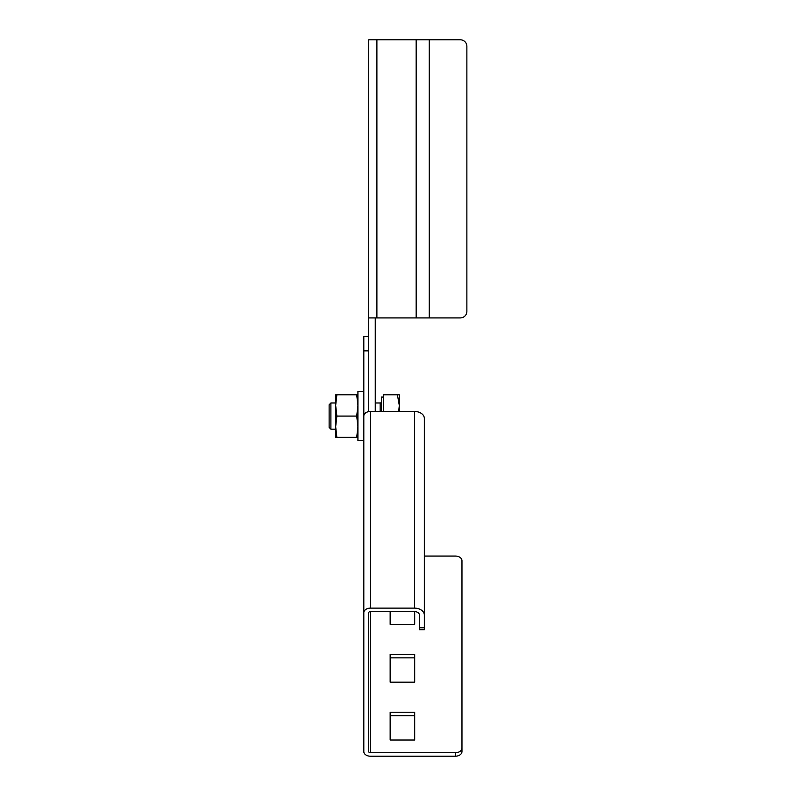 <?xml version="1.0" encoding="UTF-8"?>
<svg xmlns="http://www.w3.org/2000/svg" width="796" height="796" viewBox="0 0 796 796"><rect width="100%" height="100%" fill="white"/><g stroke="black" fill="none" stroke-linecap="round" stroke-linejoin="round"><path stroke-width="1.19" d="M466.874 46.347A6.547 6.547 0 0 0 460.337 39.8L429.253 39.8L429.253 317.922L460.337 317.922A6.547 6.547 0 0 0 466.874 311.385L466.874 46.347M375.254 317.922L375.254 411.462M368.717 336.459L363.812 336.459L363.812 350.867L368.717 350.867L368.717 411.602L368.717 39.8L429.253 39.8M368.717 317.922L376.896 317.922L376.896 39.8M416.159 39.8L416.159 317.922L376.896 317.922M416.159 317.922L429.253 317.922M370.349 411.462L414.527 411.462L414.527 608.124A9.821 6.945 0 0 1 424.338 615.069L424.338 629.706L419.432 629.706L419.432 615.069A4.905 3.473 0 0 0 414.527 611.597L370.349 611.597A1.632 1.154 0 0 0 368.717 612.751L368.717 751.573A1.632 1.154 0 0 0 370.349 752.727L455.421 752.727A6.547 4.627 0 0 0 461.969 748.101L461.969 751.573A6.547 4.627 180 0 1 455.421 756.2L370.349 756.2A6.547 4.627 0 0 1 363.812 751.573L363.812 612.751A6.547 4.627 0 0 1 370.349 608.124L370.349 411.462A6.547 4.627 0 0 0 363.812 416.089L363.812 612.751M390.149 657.864L414.686 657.864M390.149 715.713L414.686 715.713M424.338 556.066L455.421 556.066A6.547 4.627 0 0 1 461.969 560.692L461.969 748.101M414.686 611.597L414.686 624.323L390.149 624.323L390.149 611.597M390.149 654.402L414.686 654.402L414.686 682.162L390.149 682.162L390.149 654.402M390.149 712.241L414.686 712.241L414.686 740.001L390.149 740.001L390.149 712.241M363.812 350.867L363.812 416.089M363.812 545.658L363.812 508.634M363.812 451.571L363.812 465.531M414.527 411.462A9.821 6.945 0 0 1 424.338 418.397L424.338 615.069M414.527 608.124L370.349 608.124M330.897 402.995L329.126 404.766L329.126 427.402L330.897 429.173L330.897 402.995L335.663 402.995L335.663 401.771L335.663 405.453L335.663 394.816L357.921 394.816M335.663 426.726L336.867 416.089L335.663 405.453L335.663 426.726L336.867 437.352L335.663 437.352L335.663 426.726L335.663 430.397L335.663 429.173L330.897 429.173M375.254 402.995L380.17 402.995A1.313 1.313 0 0 0 381.473 401.691M383.443 397.065L381.473 397.065L381.473 411.462M397.413 394.816L399.313 405.453L399.313 394.816L383.443 394.816L383.443 411.462M399.313 411.462L399.313 405.453L398.677 411.462M335.663 405.453L336.867 394.816M336.867 416.089L356.717 416.089L357.921 405.453L356.717 394.816M336.867 437.352L356.717 437.352L357.921 426.726L356.717 416.089M357.921 437.352L356.717 437.352M363.812 391.542L357.921 391.542L357.921 440.626L363.812 440.626M455.421 752.727L455.421 756.2M370.349 752.727L370.349 611.597M419.432 627.785L424.338 627.785M380.17 411.462L380.17 402.995"/></g></svg>
